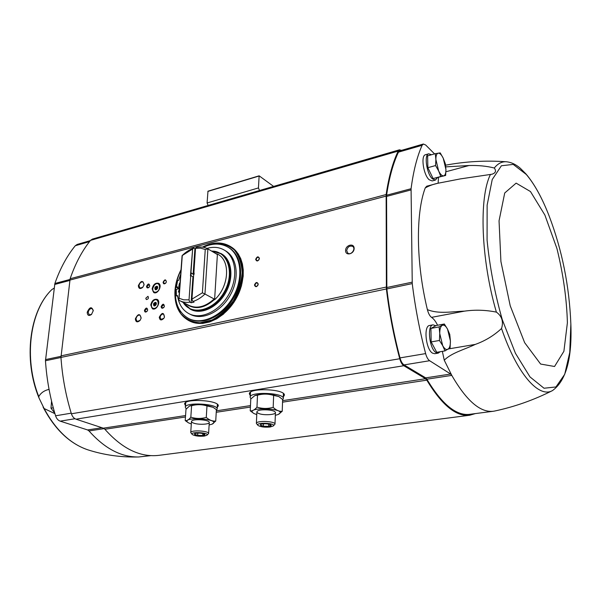 <?xml version="1.0" encoding="UTF-8"?>
<svg xmlns="http://www.w3.org/2000/svg" width="601" height="601" viewBox="0 0 601 601"><rect width="100%" height="100%" fill="white"/><g stroke="black" fill="none" stroke-linecap="round" stroke-linejoin="round"><path stroke-width="0.9" d="M49.034 389.253L48.005 389.643C43.775 390.83 40.695 393.144 38.764 396.585L38.982 397.922C23.063 359.368 29.366 311.048 51.881 289.539L54.21 288.112M90.315 240.625L77.161 244.442L75.275 245.734C66.929 255.966 60.13 268.542 54.879 283.477L45.466 360.75C46.69 379.479 50.063 397.832 55.577 415.802C56.509 418.589 58.057 420.369 60.198 421.151L87.588 429.94L101.99 427.724M38.982 397.922L44.113 408.522C55.795 430.128 70.347 443.891 87.769 449.803C104.191 455.077 121.199 457.466 138.801 456.963C121.387 457.338 104.792 448.662 89.008 430.94L87.588 429.94M444.334 324.007L436.191 325.502L430.909 328.409L431.165 341.916L436.754 352.299L444.98 350.916L442.689 345.635L439.429 340.474L439.752 333.593L439.128 326.906L444.334 324.007L447.527 329.13L449.758 334.389L450.404 340.962L450.111 347.739L444.98 350.916M435.304 153.676L427.627 155.839L427.852 167.679L433.103 178.557L445.642 175.462L440.796 176.491L438.632 170.924L435.567 165.553L435.883 159.475L435.304 153.676L440.225 152.894L443.23 158.213L445.333 163.742L445.927 169.467L445.642 175.462M185.469 416.981L104.905 429.272C122.303 448.842 140.326 457.534 158.972 455.34L469.682 415.253L475.346 413.593M104.905 429.272L103.364 428.175L76.011 419.19C73.885 418.401 72.345 416.598 71.406 413.781C65.757 395.39 62.279 376.602 60.964 357.43L70.122 278.759C75.35 263.523 82.157 250.73 90.518 240.377L92.374 239.1L399.492 149.807L398.2 151.084C392.784 162.33 388.764 176.814 386.142 194.536L386.39 288.961C389.2 312.505 393.647 335.771 399.74 358.744C400.732 362.268 402.092 364.589 403.804 365.724L425.546 378.713L282.59 400.664M445.762 166.868L469.005 165.523C478.253 165.245 486.682 166.079 494.3 168.01C496.449 170.962 495.66 173.035 491.926 174.237L460.358 178.903L437.716 183.297C433.126 184.274 428.956 185.822 425.215 187.955C415.637 213.595 416.035 263.065 427.386 309.62C428.385 313.489 429.768 316.066 431.533 317.358C433.719 318.815 435.733 321.445 437.581 325.246M427.386 309.62C438.512 314.24 452.012 311.573 464.543 311.13C475.098 309.643 485.713 309.966 496.381 312.122C501.948 316.156 503.668 321.61 501.534 328.499C493.894 335.591 485.15 340.895 475.301 344.403C464.43 349.572 451.283 352.937 444.259 360.224L451.787 375.392C466.489 400.799 480.327 412.759 493.301 411.264L494.631 411.039C514.539 406.824 533.816 400.011 552.462 390.597C538.947 398.403 517.251 374.446 501.534 328.499M437.43 177.633L435.409 180.075L432.179 180.939L429.159 179.737C423.397 174.861 420.587 155.396 425.523 154.72L428.753 153.803L431.51 154.75M440.187 351.72L438.204 353.14L434.741 353.719L432.532 353.148C425.816 349.497 423.359 325.787 429.617 325.472L433.066 324.84L435.755 325.742M434.538 153.894L425.666 144.999L423.344 144.022L422.105 145.314C417.079 156.545 413.405 171.015 411.076 188.722L412.248 283.597C415.156 307.186 419.611 330.52 425.628 353.598C426.62 357.182 427.95 359.556 429.625 360.72L450.645 374.032L425.703 377.871L426.868 379.201C441.855 404.188 456.099 415.892 469.591 414.337L493.301 411.264M426.868 379.201L451.787 375.392L450.645 374.032M442.359 351.36L444.259 360.224M437.716 183.297L426.718 186.212L425.215 187.955M438.099 183.2L438.527 177.37M445.514 164.854L446.092 165.102M423.344 144.022L399.748 150.866L398.44 152.158C393.122 163.344 389.17 177.708 386.586 195.235L386.849 288.946C389.613 312.197 394.001 335.185 399.988 357.903C400.98 361.434 402.339 363.77 404.052 364.905L425.703 377.871M401.46 150.37L399.492 149.807M469.682 415.253C456.151 416.816 441.863 405.119 426.815 380.155L425.546 378.713M273.598 186.408L259.136 175.823L258.453 187.933L207.082 202.965L208.141 205.444M258.453 187.933L259.504 190.509M259.039 175.935L207.984 191.186L207.082 202.965M250.211 395.481L249.37 393.858C248.694 387.487 285.573 388.945 284.371 395.24L283.402 396.788M185.424 405.495L184.642 403.992C184.139 398.14 219.545 400.183 218.253 405.915L217.284 407.313M87.205 312.265C89.647 306.893 91.675 306.337 93.298 310.604L91.51 314.436C88.828 316.246 87.393 315.525 87.205 312.265M345.575 250.512C345.598 244.84 354.222 242.744 354.139 248.468C354.117 254.193 345.447 256.229 345.575 250.512M135.345 318.853C138.042 313.512 139.98 313.264 141.16 318.094L140.041 320.446C137.306 322.714 135.743 322.189 135.345 318.853M138.35 285.663C140.972 280.427 142.895 280.104 144.12 284.709L142.737 287.383C140.123 289.321 138.658 288.75 138.35 285.663M159.265 317.238C162.022 312.235 163.757 312.182 164.471 317.088L163.878 318.297C161.323 320.776 159.783 320.416 159.265 317.238M145.773 298.269L147.974 296.316C148.868 298.111 148.327 299.2 146.336 299.561L145.773 298.269M144.45 310.424C145.99 307.434 147.072 307.306 147.696 310.041L147.08 311.288C145.562 312.558 144.683 312.272 144.45 310.424M146.554 286.339C148.056 283.394 149.131 283.229 149.784 285.866L149.063 287.27C147.583 288.397 146.749 288.089 146.554 286.339M150.753 304.992C151.798 300.658 153.924 298.787 157.124 299.381C161.414 301.236 156.5 311.048 152.421 308.764L150.753 304.992M152.128 288.878C153.195 284.536 155.328 282.68 158.529 283.289C162.736 285.19 157.717 294.866 153.721 292.552L152.128 288.878M254.448 285.039C255.846 282.004 257.123 281.711 258.272 284.153C256.867 287.195 255.59 287.488 254.448 285.039M161.128 306.578C162.803 303.482 163.893 303.422 164.389 306.397L163.93 307.314C162.353 308.749 161.421 308.501 161.128 306.578M163.104 282.252C164.719 279.21 165.808 279.104 166.364 281.937L165.756 283.086C164.223 284.341 163.337 284.055 163.104 282.252M255.65 259.384C257.033 256.379 258.302 256.071 259.444 258.445C258.047 261.45 256.785 261.766 255.65 259.384M256.206 259.444C256.612 257.761 257.476 257.085 258.791 257.431C259.655 259.474 258.978 260.564 256.762 260.691L256.206 259.444M165.793 283.041L164.178 283.559L163.637 282.312C164.005 280.802 164.749 280.156 165.868 280.374L166.349 281.997M163.96 307.276L162.247 307.937L161.669 306.63L163.885 304.684L164.374 306.442M255.012 285.099C255.402 283.417 256.259 282.74 257.574 283.063C258.52 285.122 257.867 286.234 255.613 286.407L255.012 285.099M149.108 287.21L147.621 287.646L147.087 286.399L149.258 284.483L149.769 285.941M147.125 311.243L145.562 311.784L144.984 310.477L147.147 308.546L147.681 310.101M163.908 318.252L161.076 319.462L160.106 317.32C160.677 314.901 161.864 313.857 163.66 314.18L164.456 317.148M142.805 287.316L139.988 288.142L138.959 285.73C139.657 282.891 141.047 281.659 143.128 282.042L144.097 284.791M140.086 320.386L137.088 321.467L135.961 318.913C136.637 316.088 138.012 314.841 140.093 315.194L141.145 318.169M138.801 456.963L150.821 455.633M434.906 348.865L432.111 343.674M431.127 339.896L430.977 331.714M438.204 353.14L436.003 352.562C429.317 348.903 426.838 325.149 433.066 324.84M431.773 175.8L428.475 168.971M427.822 166.237L427.687 159.07M435.409 180.075L432.404 178.865C426.665 173.967 423.848 154.472 428.753 153.803M433.103 178.557L440.796 176.491M427.852 167.679L435.567 165.553M435.883 159.475C435.868 155.667 436.642 153.555 438.219 153.157C439.857 153.06 441.532 154.75 443.23 158.213L445.927 169.467C445.965 173.238 445.213 175.364 443.673 175.853C442.051 176.048 440.368 174.403 438.632 170.924L435.883 159.475M431.165 341.916L439.429 340.474M430.909 328.409L439.128 326.906M439.752 333.593C439.729 329.205 440.556 326.463 442.223 325.366C443.959 324.585 445.724 325.84 447.527 329.13L450.404 340.962C450.45 345.282 449.661 348.039 448.03 349.241C446.318 350.128 444.537 348.926 442.689 345.635L439.752 333.593M44.113 408.522L54.931 413.668M53.256 407.786L50.987 408.184L51.566 401.145M54.751 413.06L50.987 408.184M346.672 250.64C347.588 246.816 349.602 245.418 352.712 246.433C356.175 248.724 351.067 255.741 347.821 253.156L346.672 250.64M91.645 314.3L89.241 314.924L88.174 312.362C88.865 309.56 90.21 308.305 92.193 308.598L93.283 310.792M193.642 275.205L191.929 299.388L193.642 275.205M193.89 271.742L195.528 248.326L193.732 275.078M192.643 249.009L190.712 272.538L193.116 274.289L194.904 248.776L193.77 248.115L192.643 249.009L190.96 272.629M193.484 277.174L190.953 275.611L190.727 275.949L189.014 300.064L189.954 302.168L191.118 302.769L194.033 302.1L192.868 301.499L191.929 299.388M190.727 275.949L189.014 300.064M194.01 274.582L193.853 271.915M195.505 248.251L196.632 247.357C200.787 246.575 204.543 247.079 207.901 248.882L205.257 249.49L202.387 292.822L191.974 299.11M192.944 276.708L191.118 302.769M195.528 248.326L200.621 248.145L205.257 249.49M190.464 275.994L190.712 272.538M188.767 299.854L183.651 299.831L179.083 298.261L182.283 255.508L192.373 249.16M202.387 292.822L204.956 294.032C201.177 297.69 197.151 300.177 192.868 301.499M189.954 302.168C186.205 302.724 182.809 302.235 179.774 300.703L178.76 300.124L179.083 298.261M182.283 255.508L182.088 255.643C185.694 252.059 189.593 249.55 193.77 248.115M204.956 294.032L214.121 298.967L214.602 299.764C229.334 286.429 230.694 260.113 217.419 254.043L216.878 254.238L207.901 248.882L204.956 294.032M195.483 248.596L194.904 248.776M186.318 304.061L188.444 305.413C196.572 309.658 205.257 307.682 214.504 299.486M211.469 251.008L221.769 253.975C231.994 259.925 234.044 277.805 225.788 292.522C217.675 307.306 201.418 315.029 190.96 309.507L183.11 302.408C191.321 316.254 214.031 310.815 224.376 291.718C235.096 272.824 227.666 250.692 211.59 251.083L220.928 253.472C231.152 259.422 233.203 277.316 224.939 292.048C216.818 306.848 200.546 314.586 190.089 309.064L182.997 302.356M203.378 247.274C212.574 243.037 220.86 243.044 228.245 247.281C241.204 254.989 243.833 277.827 233.271 296.669C222.881 315.6 202.109 325.464 188.714 318.545C179.136 313.121 174.703 303.497 175.424 289.674C175.965 283.063 177.821 276.588 180.991 270.232M180.698 274.221L178.647 280.314L177.603 280.577L176.386 287.308L177.851 288.082L179.639 287.654M224.376 250.136L225.788 250.993C237.418 257.837 239.769 278.24 230.341 295.046C221.07 311.934 202.522 320.739 190.562 314.496L189.082 313.752C201.042 319.995 219.62 311.168 228.906 294.25C238.349 277.407 236.005 256.98 224.376 250.136C219.237 247.131 213.423 246.545 206.932 248.393M228.245 247.281L229.056 247.785C242.015 255.493 244.645 278.308 234.097 297.127C223.715 316.036 202.965 325.885 189.57 318.973L188.714 318.545M179.609 288.548L176.228 289.359L176.446 295.79L177.498 295.542C178.737 304.189 182.591 310.259 189.082 313.752M176.446 295.79L177.618 296.398M176.386 287.308L179.699 286.504L179.947 284.213M180.03 283.124L179.579 283.109L178.858 285.513L179.804 285.377M179.534 289.705L179.083 289.69L178.369 292.109L179.368 291.928M182.088 255.643L178.76 300.124M217.419 254.043L214.602 299.764M194.258 273.2L193.116 274.289M190.953 275.611L191.126 273.192M282.62 399.868L283.334 398.583C284.468 392.678 249.49 391.296 250.129 397.276L250.948 398.809M283.334 398.583L283.349 393.482M250.534 392.183L250.129 397.276M256.77 414.607L253.892 413.503C242.413 406.291 290.306 408.169 278.278 414.457L275.326 415.336M258.565 413.413C256.92 412.692 256.492 411.97 257.273 411.234C259.399 408.996 273.154 409.536 275.093 411.933C278.188 414.607 263.907 415.854 258.565 413.413M278.278 414.457L282.222 411.287C279.18 411.572 276.167 410.265 273.185 407.365C267.723 408.875 262.321 408.8 256.973 407.132C254.629 409.95 252.382 411.174 250.226 410.814L253.892 413.503M250.226 410.814L250.775 399.019L254.816 395.593L257.498 395.188C262.922 393.685 268.301 393.76 273.635 395.413L278.759 396.517L282.635 399.462L282.222 411.287M273.635 395.413L273.185 407.365M257.498 395.188L256.973 407.132M254.952 395.541L254.952 395.541C259.512 393.94 265.432 393.663 272.711 394.707L278.721 396.502M268.797 426.485C262.449 426.695 259.745 425.989 260.684 424.359C264.042 423.472 267.362 423.607 270.638 424.749C271.772 425.508 271.156 426.086 268.797 426.485M270.998 425.17L268.685 426.319L263.343 426.237L260.278 425.005L261.007 424.298M270.089 427.01C264.523 427.476 260.488 426.943 257.994 425.418C254.741 422.09 276.745 422.946 273.222 426.011L270.089 427.01M257.994 425.418L256.379 423.435C256.026 420.362 275.596 421.128 274.995 424.156L273.222 426.011M263.448 423.81L263.343 426.237M268.767 424.133L268.685 426.319M216.352 410.363L217.179 409.116C218.396 403.737 184.823 401.806 185.303 407.298L186.272 408.89M217.179 409.116L217.344 404.323M185.754 402.505L185.303 407.298M191.306 423.96L188.406 422.811C178.204 416.125 223.136 418.657 212.138 424.141L209.125 424.96M193.409 423.036C191.591 422.323 191.065 421.617 191.824 420.91C193.83 418.852 207.285 419.611 208.998 421.872C211.687 424.276 198.796 425.215 193.409 423.036M212.138 424.141L215.729 421.046C212.514 421.369 209.366 420.159 206.271 417.417C201.035 418.859 195.888 418.784 190.825 417.177C188.834 419.836 186.964 420.97 185.221 420.572L188.406 422.811M185.221 420.572L186.002 409.236L189.585 405.953L191.599 405.705C196.805 404.263 201.936 404.338 206.984 405.923L213.152 407.32L216.39 409.679L215.729 421.046M206.984 405.923L206.271 417.417M191.599 405.705L190.825 417.177M189.646 405.93L189.781 405.87C193.853 404.496 199.344 404.278 206.248 405.224L213.047 407.26M202.89 435.605C196.767 435.778 194.07 435.101 194.784 433.584C198.075 432.803 201.297 432.975 204.46 434.117C205.414 434.778 204.896 435.274 202.89 435.605M204.708 434.388L202.77 435.447L197.684 435.364L194.484 434.222L195.16 433.509M204.235 436.093C198.736 436.514 194.732 435.965 192.222 434.455C189.323 431.39 210.162 432.54 206.887 435.259L204.235 436.093M192.222 434.455L190.735 432.57C190.457 429.76 209.246 430.797 208.6 433.554L206.887 435.259M197.827 433.088L197.684 435.364M202.89 433.554L202.77 435.447M155.922 289.802L155.148 289.381L156.012 289.765M154.983 288.998L155.268 287.939L155.148 289.381M155.328 287.248L156.305 286.639L155.088 287.721M157.702 287.15L156.703 286.279L157.545 286.662M155.862 292.184C153.48 292.379 152.481 290.997 152.864 288.029L154.329 285.205C159.581 279.488 162.045 290.538 155.862 292.184M156.065 289.772L155.321 289.705C154.374 287.751 154.975 286.594 157.116 286.234C158.101 287.541 157.747 288.72 156.065 289.772M155.178 292.815L154.217 292.559C152.887 291.748 152.429 290.291 152.827 288.187L152.842 288.104M154.382 285.144L154.434 285.084C155.929 283.544 157.387 283.079 158.822 283.687L159.588 284.318M155.389 289.735C154.532 287.834 155.133 286.677 157.192 286.271M156.703 286.279L156.298 286.384M154.607 305.962L153.788 305.526L154.66 305.932M153.623 305.143L153.916 304.068L153.788 305.526M153.976 303.37L154.96 302.761L153.728 303.851M156.35 303.272L155.358 302.408L156.192 302.791M154.51 308.388C152.091 308.546 151.091 307.111 151.505 304.083L152.812 301.477C158.055 295.369 160.88 306.705 154.51 308.388M154.712 305.947L153.991 305.879C153 303.926 153.586 302.746 155.749 302.356C156.763 303.685 156.418 304.88 154.712 305.947M153.909 309.012L152.924 308.764C151.52 307.93 151.039 306.42 151.475 304.219L151.49 304.144M152.857 301.424L152.902 301.364C154.412 299.696 155.914 299.163 157.424 299.771L158.221 300.402M154.059 305.909C153.157 304.001 153.743 302.829 155.817 302.393M155.358 302.408L154.945 302.506M38.764 396.585C23.394 358.046 30.042 310.371 51.896 289.524M490.401 174.59C478.907 197.451 480.898 259.271 496.381 312.122M570.86 324.052C569.35 286.174 562.123 250.166 549.164 216.052L549.164 216.052C542.192 198.097 534.582 184.244 526.326 174.5L513.239 164.404L501.384 165.771L492.227 179.541L487.133 205.144L487.08 240.107C489.71 266.836 494.773 293.341 502.263 319.619L515.44 353.29L529.992 376.917L544.018 388.238L555.948 386.961L564.722 374.31L569.748 352.479L570.86 324.052C572.16 358.684 566.022 380.869 552.462 390.597M548.135 213.453C541.418 196.632 534.026 183.455 525.95 173.922L520.301 168.257C515.928 164.449 511.323 162.293 506.493 161.774C501.948 161.436 497.883 163.51 494.3 168.01M259.008 176.063L207.856 191.418M250.467 405.592L216.322 410.836M185.566 415.554L103.364 428.175M426.815 380.155L282.538 402.167M250.399 407.072L216.24 412.286M403.804 365.724L76.011 419.19M399.74 358.744L71.406 413.781M386.39 288.961L60.964 357.43M386.27 287.068L61.002 355.875M386.037 196.136L69.821 280.111M386.142 194.536L70.122 278.759M398.2 151.084L90.518 240.377M185.484 404.728L184.725 403.609M218.216 405.532L217.329 406.554M185.514 404.233L184.98 403.181M218.02 405.082L217.359 406.058M250.249 394.684L249.445 393.46M284.333 394.842L283.424 395.999M250.279 394.158L249.693 392.979M284.115 394.339L283.447 395.473M429.625 360.72L404.052 364.905M425.628 353.598L399.988 357.903M412.248 283.597L386.849 288.946M412.151 282.17L386.759 287.533M411.016 189.931L386.511 196.429M411.076 188.722L386.586 195.235M422.105 145.314L398.44 152.158M530.48 191.554L516.131 183.132L504.72 192.989L499.048 220.822L500.918 261.548L510.211 305.751L524.643 342.668L540.615 364.048L554.55 366.49L563.896 351.284L567.397 322.737C566.72 298.907 563.242 274.206 556.962 248.634L544.889 215.068L530.48 191.554M469.005 165.523L445.912 171.766M475.301 344.403L448.534 348.918M464.543 311.13L431.533 317.358M89.008 430.94L104.206 428.611M60.198 421.151L74.997 418.732M55.577 415.802L71.218 413.172M45.466 360.75L60.971 357.49M45.496 359.601L60.964 356.333M54.653 284.476L69.776 280.464M54.879 283.477L69.926 279.473M75.275 245.734L89.549 241.602M48.005 389.643L49.064 389.44M214.121 298.967C205.399 306.848 197.053 309.012 189.075 305.481L179.774 300.703M215.271 253.276L217.292 254.178M179.616 288.668L179.947 284.235M202.575 247.146L214.211 243.307C221.942 243.037 228.65 245.253 234.337 249.956C239.033 256.003 241.647 263.614 242.173 272.801C241.317 282.44 238.349 291.808 233.271 300.921C227.163 309.275 220.064 315.63 211.973 319.987L200.013 322.812C192.35 322.211 185.979 319.206 180.901 313.782C176.912 307.216 174.951 299.426 175.034 290.411C175.612 283.402 177.603 276.543 181.021 269.826M202.522 247.139C212.694 241.903 221.912 241.632 230.183 246.342C243.675 254.403 246.418 278.21 235.404 297.856C224.571 317.591 202.92 327.868 188.939 320.686C178.903 315.014 174.26 304.955 175.011 290.501L177.573 278.03M202.454 247.131C212.641 241.88 221.882 241.617 230.183 246.342L231.039 246.876C244.532 254.937 247.281 278.721 236.283 298.336C225.458 318.057 203.822 328.311 189.848 321.129L188.939 320.686C178.865 314.992 174.215 304.917 174.974 290.456C175.552 283.387 177.573 276.468 181.036 269.699M156.56 289.562L155.193 288.856M157.207 288.938L155.268 287.939M157.56 288.262L155.606 287.263M157.717 287.368L156.305 286.639M155.261 305.699L153.833 305M155.899 305.045L153.916 304.068M156.245 304.369L154.254 303.385M156.373 303.467L154.96 302.761M259.136 175.823L207.984 191.186M506.493 161.774C485.766 160.302 465.459 161.444 445.566 165.2M87.769 449.803C69.633 443.576 54.736 429.332 43.092 407.08M179.609 288.735L179.707 286.489M231.039 246.876L234.946 249.933L238.199 253.87L240.716 258.595L242.421 263.997L243.255 269.924L243.195 276.235L241.422 286.023L234.187 301.92L223.467 314.105L216.713 318.823L209.659 321.971L202.627 323.421L195.934 323.128L189.848 321.129M274.995 424.156L275.423 412.632M256.379 423.435L256.882 411.903M208.6 433.554L209.276 422.48M190.735 432.57L191.479 421.481M154.217 292.559L154.742 292.822M158.822 283.687L159.34 283.957M152.924 308.764L153.458 309.027M157.424 299.771L157.958 300.042M155.088 305.804L154.675 305.601"/></g></svg>

